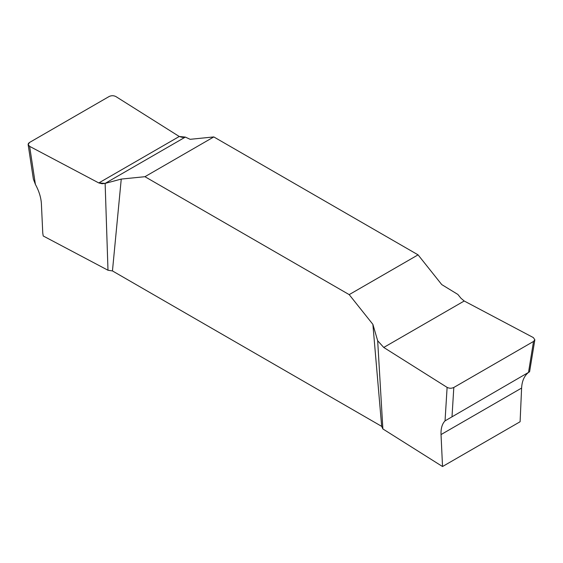 <?xml version="1.0" encoding="UTF-8"?>
<svg xmlns="http://www.w3.org/2000/svg" width="563" height="563" viewBox="0 0 563 563"><rect width="100%" height="100%" fill="white"/><g stroke="black" fill="none" stroke-linecap="round" stroke-linejoin="round"><path stroke-width="0.84" d="M179.259 136.492L115.887 96.562C113.691 95.464 111.46 95.436 109.187 96.477L29.494 142.488L28.15 144.621L29.635 146.359L98.799 182.947L179.259 136.492L182.321 137.379L185.333 137.09L190.125 139.314L213.806 136.929L418.07 254.856L441.751 284.589L457.867 294.442L460.956 298.249L464.208 301.001L533.365 337.596L534.85 339.813L529.586 371.791L445.044 420.864C442.138 423.848 440.801 428.415 441.033 434.573L521.605 388.062L520.099 421.743L442.539 466.523L442.398 463.708L442.539 466.523M43.21 235.974L42.76 232.983L43.21 235.974L107.99 270.24L112.452 270.93L381.679 426.367L382.875 428.943L442.229 466.347M441.033 434.573L442.398 463.708M42.76 232.983L41.402 203.841C41.057 197.627 39.051 191.131 35.392 184.354L33.379 179.125L28.15 144.621M381.679 426.367L372.882 324.351L349.194 294.625L144.937 176.698L121.249 179.076L112.452 270.93M107.99 270.24L105.133 183.397L121.249 179.076M372.882 324.351L377.667 340.742L382.875 428.943M528.263 372.629L527.608 373.199C523.949 376.612 521.95 381.566 521.605 388.062M418.07 254.856L349.194 294.625M144.937 176.698L213.806 136.929M98.799 182.947L102.044 183.728L105.133 183.397L185.333 137.09L179.259 136.492L115.887 96.562C113.691 95.464 111.46 95.436 109.187 96.477L29.494 142.488C27.678 143.804 27.728 145.092 29.635 146.359L98.799 182.947L105.133 183.397M377.667 340.742L383.741 347.455L447.113 387.386C449.309 388.491 451.54 388.519 453.813 387.471L533.513 341.459L534.85 339.813M29.635 146.359L35.392 184.354M528.495 372.495L533.513 341.459M445.044 420.864L447.113 387.386M453.813 387.471L452.012 416.655M464.208 301.001L383.741 347.455"/></g></svg>
